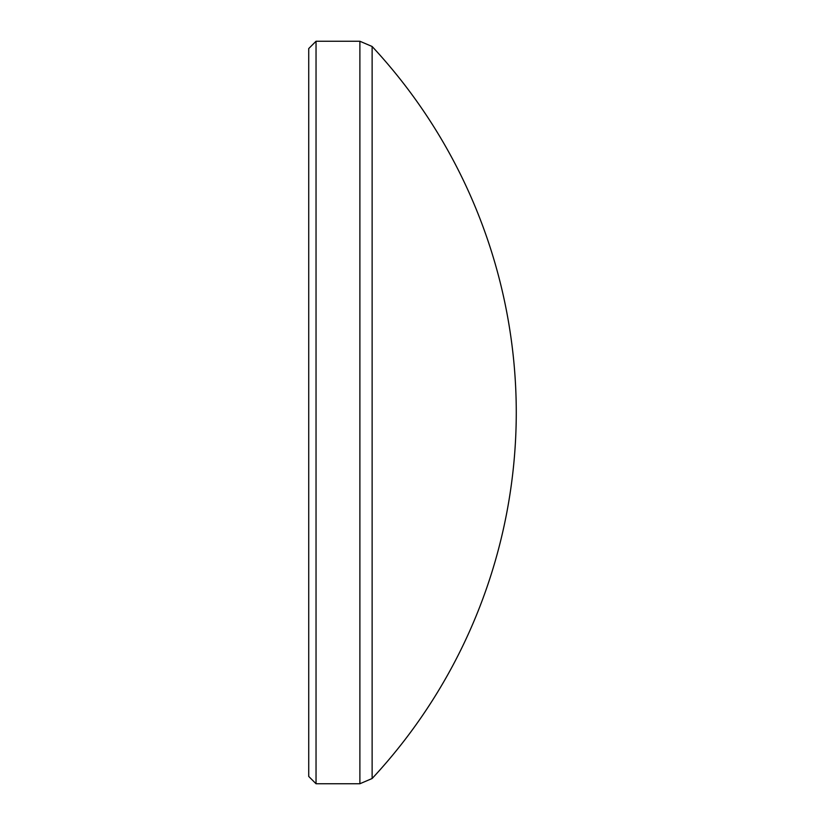 <?xml version="1.0" encoding="UTF-8"?>
<svg xmlns="http://www.w3.org/2000/svg" width="825" height="825" viewBox="0 0 825 825"><rect width="100%" height="100%" fill="white"/><g stroke="black" fill="none" stroke-linecap="round" stroke-linejoin="round"><path stroke-width="1.24" d="M308.725 776.438L308.725 48.562L316.037 41.25L316.037 783.75L308.725 776.438M372.127 778.511A537.869 537.869 0 0 0 516.275 412.5A537.869 537.869 0 0 0 372.127 46.489L372.127 778.511L359.886 783.75L359.886 41.25L316.037 41.25M359.886 783.75L316.037 783.75M372.127 46.489L359.886 41.25"/></g></svg>
